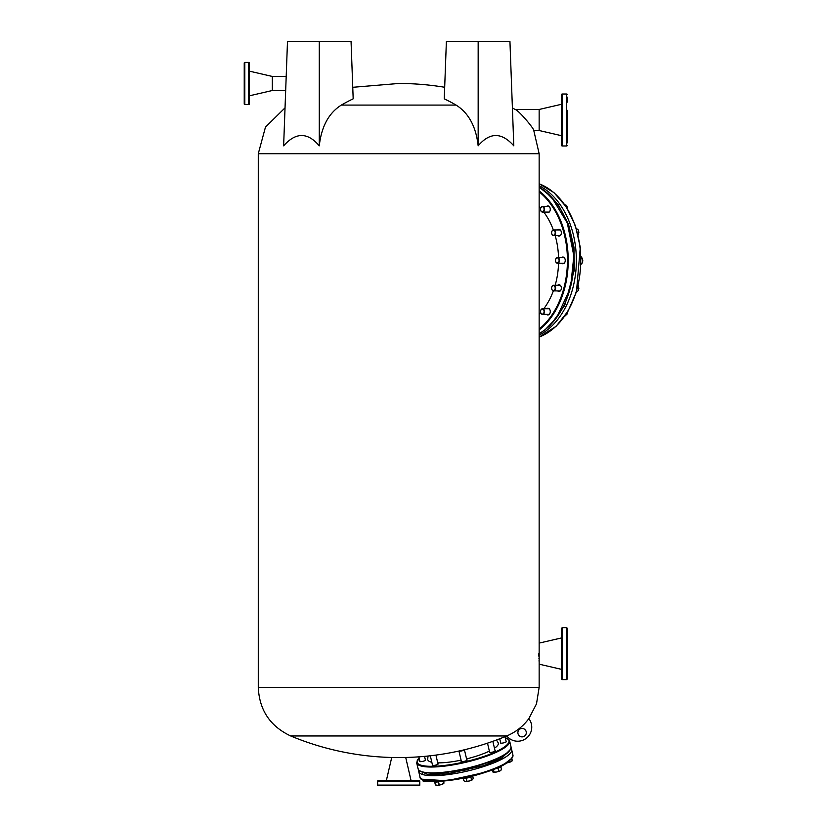 <?xml version="1.0" encoding="UTF-8"?>
<svg xmlns="http://www.w3.org/2000/svg" width="827" height="827" viewBox="0 0 827 827"><rect width="100%" height="100%" fill="white"/><g stroke="black" fill="none" stroke-linecap="round" stroke-linejoin="round"><path stroke-width="1.24" d="M526.303 732.66A4.218 4.218 0 0 0 522.095 728.453A4.218 4.218 0 0 0 517.878 732.66A4.218 4.218 0 0 0 522.095 736.878A4.218 4.218 0 0 0 526.303 732.66M538.853 653.64C539.173 665.425 539.173 665.425 538.853 653.64C539.173 641.866 539.173 641.866 538.853 653.64C539.173 641.866 539.173 641.866 538.853 653.64L538.873 656.256M538.925 658.158L538.946 658.685M539.028 660.628L539.059 661.238M456.101 105.081A279.164 197.333 92.1 0 0 444.254 98.826L446.384 41.35L509.939 41.35L513.805 145.831C501.679 132.113 489.801 132.113 478.161 145.831C476.011 126.572 468.651 112.989 456.101 105.081L341.334 105.081A279.164 197.333 -92.1 0 1 353.181 98.826L351.051 41.35L319.274 41.35L319.274 145.831C321.445 126.552 328.795 112.968 341.334 105.081M352.757 87.3L398.717 83.475A280.87 280.87 0 0 1 444.678 87.269M398.717 735.958L290.69 735.958A280.87 280.87 0 0 0 391.698 757.48L405.737 757.48A280.87 280.87 0 0 0 506.744 735.958L398.717 735.958M528.846 718.632C523.036 726.416 515.666 732.195 506.744 735.958A14.038 14.038 0 0 0 526.365 738.232A14.038 14.038 0 0 0 528.846 718.632L536.506 703.818L539.152 687.351L258.282 687.351C259.316 710.062 270.119 726.271 290.69 735.958M319.274 145.831C307.665 132.113 295.777 132.113 283.63 145.831L287.496 41.35L319.274 41.35M478.161 145.831L478.161 41.35M377.65 785.092L419.785 785.092A0.558 0.558 0 0 1 419.217 785.65L378.208 785.65A0.558 0.558 0 0 1 377.65 785.092L377.65 781.153A0.558 0.558 0 0 1 378.208 780.595L419.217 780.595A0.558 0.558 0 0 1 419.785 781.153L377.65 781.153M392.536 785.65L396.185 785.65M401.24 785.65L404.899 785.65M411.639 785.65L416.694 785.65M380.74 785.65L385.795 785.65M419.785 785.092L419.785 781.153M386.354 780.595L391.698 757.563L405.737 757.563L411.071 780.595M380.74 780.595L385.795 780.595M396.185 780.595L401.24 780.595M567.239 110.301L567.239 142.885M567.239 137.83L567.239 129.684M567.239 145.407A0.558 0.558 0 0 1 566.671 145.976L562.184 145.976A0.558 0.558 0 0 1 561.616 145.407L561.616 94.578L561.616 104.264L539.152 109.464L539.152 130.521L561.616 135.721L561.616 137.83M567.239 94.578A0.558 0.558 0 0 0 566.671 94.009L562.184 94.009L562.184 145.976M561.616 142.885L561.616 145.407M561.616 94.578A0.558 0.558 0 0 1 562.184 94.009M567.239 97.1L567.239 102.155M561.616 102.155L561.616 97.1M566.671 627.662L567.239 628.22L567.239 679.06L566.671 679.618L566.671 627.662L562.184 627.662L562.184 679.618L561.616 679.06L561.616 628.22L562.184 627.662M539.152 687.351L539.152 643.106L561.616 637.917M546.564 212.094A3.37 2.388 -90 0 0 547.887 212.653A3.37 2.388 -90 0 0 550.265 209.283A3.37 2.388 -90 0 0 547.887 205.913A3.37 2.388 -90 0 0 546.564 206.481M546.564 314.374A3.37 2.388 -90 0 0 547.887 314.942A3.37 2.388 -90 0 0 550.265 311.572A3.37 2.388 -90 0 0 547.887 308.192A3.37 2.388 -90 0 0 546.564 308.76M557.656 290.908A3.37 2.388 -90 0 0 558.969 291.476A3.37 2.388 -90 0 0 561.357 288.106A3.37 2.388 -90 0 0 558.969 284.736A3.37 2.388 -90 0 0 557.656 285.294M557.656 235.561A3.37 2.388 -90 0 0 558.969 236.119A3.37 2.388 -90 0 0 561.357 232.749A3.37 2.388 -90 0 0 558.969 229.379A3.37 2.388 -90 0 0 557.656 229.937M561.543 263.234A3.37 2.388 -90 0 0 562.867 263.792A3.37 2.388 -90 0 0 565.244 260.422A3.37 2.388 -90 0 0 562.867 257.052A3.37 2.388 -90 0 0 561.543 257.621M539.152 314.177A66.284 46.87 -90 0 0 540.662 312.565M543.794 308.76A66.284 46.87 -90 0 0 553.346 290.887M555.165 285.294A66.284 46.87 -90 0 0 558.545 263.234M558.545 257.621A66.284 46.87 -90 0 0 555.165 235.561M553.346 229.968A66.284 46.87 -90 0 0 543.794 212.094M540.662 208.29A66.284 46.87 -90 0 0 539.152 206.678M419.868 761.047A3.091 0.693 -13.2 0 0 419.661 761.388A3.091 0.693 -13.2 0 0 420.602 761.657A3.091 0.693 -13.2 0 0 423.931 761.036A3.091 0.693 -13.2 0 0 425.678 759.972A3.091 0.693 -13.2 0 0 425.336 759.755M432.449 764.872A3.091 0.693 -13.2 0 0 432.232 765.213A3.091 0.693 -13.2 0 0 433.172 765.482A3.091 0.693 -13.2 0 0 436.501 764.872A3.091 0.693 -13.2 0 0 438.248 763.797A3.091 0.693 -13.2 0 0 437.917 763.579M461.301 761.047A3.091 0.693 -13.2 0 0 461.094 761.388A3.091 0.693 -13.2 0 0 462.024 761.657A3.091 0.693 -13.2 0 0 465.363 761.036A3.091 0.693 -13.2 0 0 467.11 759.972A3.091 0.693 -13.2 0 0 466.769 759.755M500.614 742.574A3.091 0.693 -13.2 0 0 500.407 742.915A3.091 0.693 -13.2 0 0 501.338 743.184A3.091 0.693 -13.2 0 0 504.677 742.563A3.091 0.693 -13.2 0 0 506.424 741.499A3.091 0.693 -13.2 0 0 506.083 741.281M489.543 751.805A3.091 0.693 -13.2 0 0 489.326 752.146A3.091 0.693 -13.2 0 0 490.266 752.415A3.091 0.693 -13.2 0 0 493.595 751.805A3.091 0.693 -13.2 0 0 495.342 750.74A3.091 0.693 -13.2 0 0 495.011 750.523M437.741 762.856A36.233 8.074 -13.2 0 0 438.734 762.866A36.233 8.074 -13.2 0 0 461.094 760.147M466.573 758.907A36.233 8.074 -13.2 0 0 489.377 751.102M494.463 748.228A36.233 8.074 -13.2 0 0 498.081 742.594L496.479 740M428.014 756.033L427.735 759.124A36.233 8.074 -13.2 0 0 431.839 762.267M244.802 62.418L244.802 104.543A0.558 0.558 0 0 1 244.234 103.985L244.234 62.976A0.558 0.558 0 0 1 244.802 62.418L248.731 62.418A0.558 0.558 0 0 1 249.299 62.976L249.299 103.985A0.558 0.558 0 0 1 248.731 104.543L248.731 62.418M249.299 101.452L249.299 96.397L249.299 101.452M249.299 70.564L249.299 65.509M249.299 86.008L249.299 80.953M244.802 104.543L248.731 104.543M286.194 76.456L272.321 76.456L272.321 90.505L249.299 95.839M285.677 90.505L272.321 90.505L272.321 76.456L249.299 71.122M533.777 130.521C534.263 128.795 518.115 109.619 515.066 109.464L539.152 109.464L539.152 130.521L533.777 130.521L539.152 153.698L258.282 153.698L258.282 687.351M543.628 211.619A2.812 1.985 90 0 1 542.522 212.094A2.812 1.985 90 0 1 540.62 210.099A2.812 1.985 90 0 1 541.416 206.946A2.812 1.985 90 0 1 542.522 206.481A2.812 1.985 90 0 1 544.424 208.476A2.812 1.985 90 0 1 543.628 211.619M543.318 211.392A2.533 1.788 90 0 1 540.837 210.689A2.533 1.788 90 0 1 541.334 207.184A2.533 1.788 90 0 1 543.804 207.887A2.533 1.788 90 0 1 543.318 211.392M567.777 208.973L567.281 206.946L565.864 204.931L564.986 204.931M553.997 235.509A2.812 1.985 90 0 1 553.604 235.561A2.812 1.985 90 0 1 551.63 233.028A2.812 1.985 90 0 1 553.222 229.999A2.812 1.985 90 0 1 553.604 229.937A2.812 1.985 90 0 1 555.579 232.47A2.812 1.985 90 0 1 553.997 235.509M553.759 235.23A2.533 1.788 90 0 1 551.65 233.245A2.533 1.788 90 0 1 553.056 230.268A2.533 1.788 90 0 1 555.165 232.253A2.533 1.788 90 0 1 553.759 235.23M577.856 235.912L578.807 231.932L578.011 229.544L576.316 228.531M578.683 234.31L577.928 234.31M578.869 232.749L578.807 231.932A4.207 2.977 -90 0 1 578.838 232.098M578.011 229.544L576.626 229.544M557.109 263.182A2.812 1.985 90 0 1 555.527 260.154A2.812 1.985 90 0 1 557.501 257.621A2.812 1.985 90 0 1 557.884 257.673A2.812 1.985 90 0 1 559.476 260.701A2.812 1.985 90 0 1 557.501 263.234A2.812 1.985 90 0 1 557.109 263.182M556.953 262.903A2.533 1.788 90 0 1 555.548 259.936A2.533 1.788 90 0 1 557.646 257.952A2.533 1.788 90 0 1 559.052 260.918A2.533 1.788 90 0 1 556.953 262.903M580.74 264.413L581.908 263.627L582.704 261.249L582.58 258.861L580.999 256.473M581.908 263.627L581.019 263.627M582.704 261.249L582.766 260.422A4.207 2.977 -90 0 0 582.756 260.298M582.58 258.861L581.05 258.861M552.508 290.442A2.812 1.985 90 0 1 551.702 287.289A2.812 1.985 90 0 1 553.604 285.294A2.812 1.985 90 0 1 554.71 285.77A2.812 1.985 90 0 1 555.506 288.923A2.812 1.985 90 0 1 553.604 290.908A2.812 1.985 90 0 1 552.508 290.442M552.415 290.205A2.533 1.788 90 0 1 551.919 286.7A2.533 1.788 90 0 1 554.4 285.997A2.533 1.788 90 0 1 554.896 289.512A2.533 1.788 90 0 1 552.415 290.205M576.264 292.458L578.362 290.442L578.859 288.427L578.197 285.408M578.869 288.106L577.442 288.427M540.868 313.123A2.812 1.985 90 0 1 540.765 310.239A2.812 1.985 90 0 1 542.522 308.76A2.812 1.985 90 0 1 544.176 310.011A2.812 1.985 90 0 1 544.269 312.895A2.812 1.985 90 0 1 542.522 314.374A2.812 1.985 90 0 1 540.868 313.123M540.837 312.968A2.533 1.788 90 0 1 541.334 309.463A2.533 1.788 90 0 1 543.804 310.166A2.533 1.788 90 0 1 543.318 313.671A2.533 1.788 90 0 1 540.837 312.968M564.572 316.421L567.425 313.712L566.464 313.712M567.425 313.712L567.777 311.293M511.985 758.111L503.136 765.006L485.263 772.315L446.652 780.771L422.194 779.199M468.775 768.283A3.091 0.693 166.8 0 1 468.857 768.314A3.091 0.693 166.8 0 1 469.116 768.5A3.091 0.693 166.8 0 1 466.81 769.741A3.091 0.693 166.8 0 1 463.358 770.113A3.091 0.693 166.8 0 1 463.099 769.916A3.091 0.693 166.8 0 1 463.306 769.575M497.006 759.052A3.091 0.693 166.8 0 1 497.089 759.072A3.091 0.693 166.8 0 1 497.347 759.269A3.091 0.693 166.8 0 1 495.507 760.364A3.091 0.693 166.8 0 1 492.117 760.943M439.426 773.038A3.091 0.693 166.8 0 1 434.495 773.938A3.091 0.693 166.8 0 1 434.237 773.741A3.091 0.693 166.8 0 1 434.444 773.4M421.853 774.268L422.514 773.503M506.527 762.949L510.579 761.894A4.207 0.941 -13.2 0 0 511.83 761.212A4.207 0.941 -13.2 0 0 512.037 760.995L512.223 760.716M506.868 762.897A4.207 0.941 -13.2 0 0 510.579 761.894L512.047 760.664M511.851 758.679L512.275 760.52M491.776 770.051L493.171 772.18L496.489 772.015A4.207 0.941 -13.2 0 0 498.588 771.467A4.207 0.941 -13.2 0 0 500.242 770.785L501.493 769.41L500.873 766.774M492.964 772.098A4.207 0.941 -13.2 0 0 492.985 772.108L493.171 772.18A4.207 0.941 -13.2 0 0 496.489 772.015L500.242 770.785A4.207 0.941 -13.2 0 0 500.955 770.226A4.207 0.941 -13.2 0 0 501.017 770.102M500.955 770.226L501.493 769.41M498.04 768.097L498.702 770.929M493.998 771.86L493.419 769.42M464.36 749.779A2.812 0.631 166.8 0 1 460.68 751.102A2.812 0.631 166.8 0 1 458.985 751.019M463.389 750.017A2.533 0.569 166.8 0 1 460.711 750.751A2.533 0.569 166.8 0 1 459.915 750.813M463.254 778.197L463.864 780.791L465.498 781.515A4.207 0.941 -13.2 0 0 467.214 781.422A4.207 0.941 -13.2 0 0 469.322 780.998L471.524 779.778L470.863 776.956M464.65 781.267A4.207 0.941 -13.2 0 0 464.743 781.339A4.207 0.941 -13.2 0 0 465.498 781.515L469.322 780.998A4.207 0.941 -13.2 0 0 472.517 779.685L472.724 779.468A4.207 0.941 -13.2 0 0 472.744 779.437A4.207 0.941 -13.2 0 1 472.517 779.685L473.22 778.362L472.662 775.984A5.2 1.158 -13.2 0 1 466.046 778.186A5.2 1.158 -13.2 0 1 463.141 778.155M466.18 778.166L466.841 780.988M471.524 779.778L472.517 779.685M435.767 785.061A4.207 0.941 -13.2 0 0 435.891 785.164A4.207 0.941 -13.2 0 0 436.077 785.247A4.207 0.941 -13.2 0 0 437.421 785.34L439.189 784.616L438.527 781.784M434.713 782.084L435.353 784.823L437.421 785.34A4.207 0.941 -13.2 0 0 441.494 784.523L443.52 783.2L443.034 781.143M439.189 784.616L441.494 784.523A4.207 0.941 -13.2 0 0 443.861 783.293A4.207 0.941 -13.2 0 0 443.872 783.283L443.861 783.293M443.913 783.21L443.799 781.07M422.576 779.654L423.207 781.246L423.155 779.923M423.207 781.246L425.791 781.422L427.848 780.512M423.321 781.339L423.279 781.319A4.207 0.941 -13.2 0 0 423.321 781.339A4.207 0.941 -13.2 0 0 425.791 781.422A4.207 0.941 -13.2 0 0 427.683 781.06M494.815 768.872A5.2 1.158 -13.2 0 0 498.154 768.066A5.2 1.158 -13.2 0 0 501.152 766.247L501.11 766.081M433.896 781.494L433.948 781.691A5.2 1.158 -13.2 0 0 434.371 782.011A5.2 1.158 -13.2 0 0 440.398 781.329M566.671 145.976L566.671 94.009M539.152 333.736A79.34 56.102 -90 0 0 573.783 260.422A79.34 56.102 -90 0 0 539.152 187.119M539.152 329.001A78.782 55.709 -90 0 0 567.425 260.422A78.782 55.709 -90 0 0 539.152 191.854M539.152 190.903A79.34 56.102 90 0 1 568.221 260.422A79.34 56.102 90 0 1 539.152 329.952M510.135 749.903A47.191 10.524 166.8 0 1 479.546 765.275A47.191 10.524 166.8 0 1 433.007 773.255M432.511 772.894A47.749 10.648 -13.2 0 0 484.033 763.414A47.749 10.648 -13.2 0 0 511.024 746.915C510.662 751.267 505.824 755.33 496.52 759.093C488.24 762.752 478.461 765.916 467.183 768.603C454.033 771.653 442.6 773.214 432.883 773.276C415.195 772.284 419.589 769.565 418.069 768.759A47.749 10.648 -13.2 0 0 432.511 772.894M419.155 757.987A47.191 10.524 -13.2 0 0 431.384 766.319A47.191 10.524 -13.2 0 0 489.398 754.42A47.191 10.524 -13.2 0 0 505.256 737.756M511.024 746.915L509.649 741.054A47.749 10.648 166.8 0 1 482.658 757.553A47.749 10.648 166.8 0 1 431.125 767.032A47.749 10.648 166.8 0 1 416.684 762.897L418.069 768.759M539.152 183.78A79.34 56.102 90 0 1 571.281 216.343A79.34 56.102 90 0 1 555.806 326.396A79.34 56.102 90 0 1 539.152 337.065M539.152 185.713A79.34 56.102 90 0 1 566.909 216.343A79.34 56.102 90 0 1 551.433 326.396A79.34 56.102 90 0 1 539.152 335.142M544.693 190.82L558.287 204.714L568.562 224.396L573.979 247.201L574.383 269.788L564.727 305.38L550.193 325.466L544.693 330.035M512.936 755.051A47.749 10.648 166.8 0 1 485.387 771.736A47.749 10.648 166.8 0 1 423.931 779.882A47.749 10.648 166.8 0 1 419.971 776.894C419.031 784.461 456.132 782.27 485.325 772.315C502.465 767.105 511.665 761.347 512.936 755.051L511.686 749.717A47.749 10.648 166.8 0 1 484.136 766.402A47.749 10.648 166.8 0 1 422.68 774.548A47.749 10.648 166.8 0 1 418.72 771.56L419.971 776.894M510.797 749.035L501.71 758.276L483.702 765.647L447.779 773.783L427.89 774.548L419.217 770.547M539.152 153.698L539.152 644.512M515.066 109.464L512.399 107.851M285.036 107.851L265.457 127.151L258.282 153.698M566.671 679.618L562.184 679.618M539.152 664.174L561.616 669.374M539.152 187.078L551.526 197.033L567.312 223.021L573.855 255.946L570.506 287.755L556.654 317.671L545.282 329.58L539.152 333.777M509.649 741.054L509.018 739.793L505.235 737.653M419.134 757.883L416.684 762.897M539.152 183.749L554.007 192.66L566.423 207.081L575.427 225.833L580.296 247.376L576.471 291.807L568.077 311.097L556.126 326.283L539.152 337.106M549.2 212.094L542.522 212.094M549.2 206.481L542.522 206.481M560.282 235.561L553.604 235.561M560.282 229.937L553.604 229.937M564.179 257.621L557.501 257.621M564.179 263.234L557.501 263.234M560.282 285.294L553.604 285.294M560.282 290.908L553.604 290.908M549.2 308.76L542.522 308.76M549.2 314.374L542.522 314.374M511.014 748.383L511.686 749.717M418.731 770.061L418.72 771.56M506.217 741.84L504.997 736.681M500.748 743.132L499.725 738.769M497.141 759.61L496.975 758.897M495.135 751.081L492.84 741.323M489.667 752.363L487.506 743.163M468.909 768.841L468.754 768.231M466.904 760.313L464.423 749.769M463.44 770.133L463.285 769.482M461.435 761.605L458.944 751.03M438.041 764.138L435.922 755.092M434.578 773.958L434.413 773.266M432.573 765.43L430.309 755.785M420.002 761.605L418.886 756.839M425.471 760.313L424.551 756.374"/></g></svg>

